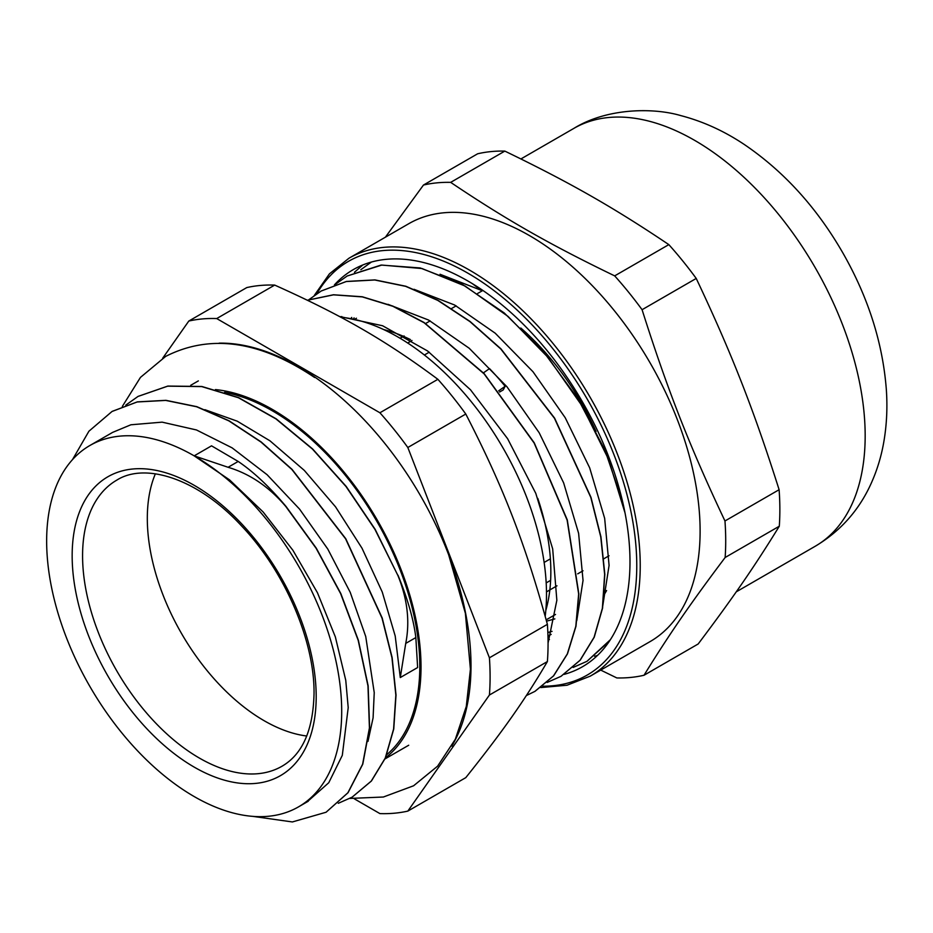 <?xml version="1.0" encoding="UTF-8"?>
<svg xmlns="http://www.w3.org/2000/svg" width="933" height="933" viewBox="0 0 933 933"><rect width="100%" height="100%" fill="white"/><g stroke="black" fill="none" stroke-linecap="round" stroke-linejoin="round"><path stroke-width="1.4" d="M348.977 258.219A241.285 139.309 -120 0 1 590.262 397.528A241.285 139.309 -120 0 1 590.262 676.133L650.138 641.566A241.285 139.309 -120 0 0 699.447 513.337A241.285 139.309 -120 0 0 587.755 281.078A241.285 139.309 -120 0 0 408.864 223.652L348.977 258.219L329.442 273.836L314.293 295.458M564.208 674.349A229.25 132.358 -120 0 0 582.507 666.722A229.25 132.358 -120 0 0 582.507 401.995A229.25 132.358 -120 0 0 353.257 269.637A229.25 132.358 -120 0 0 334.434 284.868M351.158 318.724L351.613 317.465M354.447 272.284L362.727 265.007M597.447 655.479L594.566 656.237M351.274 318.748L351.741 317.477M644.027 675.247C668.914 634.813 690.42 603.604 725.151 557.491L779.3 526.224C754.412 566.658 732.918 597.866 698.176 643.98L644.027 675.247A271.468 156.732 -120 0 1 616.83 677.941L600.712 670.092M614.684 275.876C549.49 244.364 506.013 219.57 450.674 182.367L504.823 151.099C570.016 182.623 613.482 207.406 668.833 244.621L614.684 275.876A271.468 156.732 -120 0 1 642.079 309.709L696.228 278.442C731.612 353.234 753.572 409.237 779.113 489.708L724.964 520.976C689.58 446.184 667.608 390.181 642.079 309.709M504.823 151.099A271.468 156.732 60 0 0 477.626 153.793L423.465 185.049L385.387 237.204M668.833 244.621A271.468 156.732 60 0 1 696.228 278.442M450.674 182.367A271.468 156.732 -120 0 0 423.465 185.049M779.113 489.708A271.468 156.732 60 0 1 779.3 526.224M725.151 557.491A271.468 156.732 -120 0 0 724.964 520.976M155.368 473.812A165.188 95.376 -120 0 0 181.527 633.507A165.188 95.376 -120 0 0 306.747 736.009M348.207 707.611L345.758 680.297L335.344 636.877L317.442 592.723L292.915 550.295L263.106 511.949L229.588 479.9L194.181 455.852A208.63 120.45 -120 0 0 89.86 445.519A208.63 120.45 -120 0 0 89.86 686.431A208.63 120.45 -120 0 0 298.49 806.882A208.63 120.45 -120 0 0 341.7 711.378A208.63 120.45 -120 0 0 194.181 455.852L228.084 467.281C249.927 473.801 269.194 486.898 285.86 506.572L316.112 548.277L340.65 593.668L358.202 640.376L367.975 685.942L369.421 727.95L362.61 764.232L347.857 792.805L326.06 812.246L292.356 821.95L252.855 816.375M385.271 758.051A210.357 121.453 -120 0 0 421.016 666.99A210.357 121.453 -120 0 0 215.395 389.574M354.272 798.8L379.906 813.599A271.223 156.592 -120 0 0 407.826 811.104L489.417 695.027A271.223 156.592 -120 0 0 489.417 657.8L407.826 447.502A271.223 156.592 -120 0 0 379.906 412.771L216.713 318.561A271.223 156.592 -120 0 0 188.804 321.045L162.704 358.19M285.871 506.561L286.034 506.467C269.555 486.874 253.601 471.865 238.195 461.45L211.534 445.834L194.181 455.852M72.471 459.666L88.915 431.221L112.03 411.476L137.163 401.971L165.736 400.42L196.665 406.765L228.795 420.83L260.937 442.009L291.866 469.462L345.583 538.784L382.017 618.089L391.953 657.66L395.849 695.143L393.598 729.07L385.247 758.086L371.241 781.119L352.079 797.19L338.282 803.301M125.768 405.132L138.049 396.42L167.683 386.169L201.691 386.577L238.416 397.726L275.958 418.905L312.438 449.053L346.003 486.513L374.938 529.361L397.831 575.323C407.441 598.881 410.077 621.576 405.727 643.408L400.28 677.556L395.207 635.991L382.262 592.058L362.004 548.207L335.565 506.876L304.321 470.419L269.975 440.819L237.239 421.18L204.898 409.68M286.034 506.467L316.287 548.172L340.825 593.563L358.377 640.283L368.15 685.837L369.596 727.857L362.785 764.139L348.032 792.712L326.142 812.188M112.205 411.371L137.338 401.878L165.911 400.327L196.84 406.671L228.97 420.736L261.112 441.904L292.041 469.369L345.758 538.691L382.192 617.984L392.128 657.567L396.024 695.05L393.761 728.965L385.422 757.981L371.416 781.014L352.091 797.202M138.142 396.373L167.858 386.064L201.866 386.484L238.591 397.633L276.133 418.8L312.602 448.948L346.178 486.408L375.113 529.268L397.82 575.323M367.975 741.397L373.095 717.815L374.238 692.636M374.238 692.589L365.736 636.528L350.225 592.338L327.786 549.059L299.563 509.115L267.106 474.722L232.107 447.852L196.478 429.961L162.132 422.148L130.888 424.783L112.648 432.376L89.86 445.519M307.097 801.913L328.743 782.752L342.306 755.345L348.207 707.657M400.28 677.556L417.634 667.538L415.838 637.566C413.646 619.699 407.698 598.928 397.994 575.218M371.369 262.068L360.826 269.719M573.13 667.433L586.974 661.322L610.369 639.711M625.028 512.952L608.491 459.223L582.227 406.135L547.963 357.351L507.995 316.38L465.054 286.023L422.019 268.541L381.807 265.065L347.158 276.016L334.83 284.717M547.123 682.455L560.943 676.355L580.058 660.249L594.076 637.274L602.38 608.281L604.642 574.39L600.77 536.965L590.811 497.429L554.424 418.217L500.776 348.965L469.87 321.547L437.764 300.379L405.68 286.349L374.774 279.993L346.225 281.544L321.127 291.049L308.835 299.726M526.352 695.563L534.901 691.388L553.491 675.912L567.299 653.963L575.813 626.323L578.658 593.983L567.136 520.136L534.154 443.058L484.169 373.923L424.107 322.736L392.898 306.292L362.342 296.904L333.513 294.84L307.435 300.239M586.997 661.31L609.436 641.123M622.871 502.817L604.957 450.196L577.97 398.764L543.659 351.939L504.193 312.917L462.138 284.238L420.212 267.958L381.084 265.065L347.228 275.981M561.025 676.308L580.221 660.156L594.251 637.169L602.555 608.176L604.817 574.285L600.945 536.86L590.974 497.324L554.599 418.112L500.951 348.86L470.045 321.453L437.939 300.274L405.843 286.256L374.949 279.9L346.4 281.451L321.115 291.026M535.076 691.283L553.666 675.807L567.486 653.835L575.999 626.183L578.833 593.808L567.276 519.903L534.236 442.802L484.18 373.655L424.083 322.503L392.851 306.094L362.284 296.764L333.454 294.758L307.4 300.216M472.261 283.585L481.253 290.315L440.049 274.267M341.746 316.532L341.373 317.267M602.788 605.692L609.086 565.421L604.654 518.328L589.679 467.853L565.235 417.751L532.976 371.719L495.213 333.198L454.593 304.998L414.03 289.3M576.769 620.678L583.043 580.419L578.612 533.326L563.637 482.862L539.192 432.772L506.946 386.752L469.182 348.231L428.574 320.042L388.011 304.333M548.068 643.012L556.849 600.304L552.686 548.907L535.799 493.382L507.622 438.72L470.5 389.784L427.594 350.983L382.6 325.757L339.367 316.45M353.537 319.214L354.062 317.826M482.023 289.871L481.253 290.315M545.199 616.316A210.112 121.302 -120 0 0 546.505 594.333A210.112 121.302 -120 0 0 340.778 317.208M548.033 639.268A208.386 120.31 -120 0 0 549.432 639.49M386.6 754.785A208.63 120.45 -120 0 0 419.803 666.279A208.63 120.45 -120 0 0 224.561 392.373M424.375 355.006L429.238 352.196M482.874 290.443L477.533 293.522M456.179 305.861L451.49 308.566M430.136 320.894L425.46 323.599M404.094 335.927L400.07 338.259M411.978 340.522L407.674 343.006M609.039 555.753L603.744 558.82M583.008 570.786L577.702 573.853M556.966 585.819L546.493 591.872M550.388 558.832L544.137 562.447M546.19 582.903L550.633 580.338M216.713 318.561L274.687 285.09C342.131 315.331 385.492 340.37 437.88 379.311L379.906 412.771M489.417 695.027L547.391 661.555C524.964 699.832 503.284 730.667 465.789 777.644L407.826 811.104M274.687 285.09A271.223 156.592 60 0 0 246.779 287.586L188.804 321.045M407.826 447.502L465.789 414.03C503.284 486.898 524.964 542.773 547.391 624.34L489.417 657.8M547.391 624.34A271.223 156.592 60 0 1 547.391 661.555M437.88 379.311A271.223 156.592 60 0 1 465.789 414.03M498.665 390.834L505.173 386.297A192.07 110.887 -120 0 0 489.522 368.617L483.282 372.955M547.846 632.516L552.044 631.361M505.173 386.297L503.19 389.947L499.61 392.012M546.167 619.85L555.532 614.45M554.843 618.894L546.528 621.168M596.035 431.443A185.562 107.132 -120 0 0 520.812 328.031M604.048 594.811A185.562 107.132 -120 0 0 606.59 590.542M410.415 339.577A185.562 107.132 -120 0 0 383.661 329.559M545.817 610.427A185.562 107.132 -120 0 0 537.793 498.385M316.893 293.662A238.825 137.886 60 0 1 587.638 399.825A238.825 137.886 60 0 1 542.656 686.198M573.912 128.357C606.695 108.065 652.983 107.388 680.833 115.61C702.946 121.372 724.09 130.993 744.254 144.463C783.837 171.345 816.725 207.523 842.907 253.006C868.308 297.51 882.793 343.087 886.35 389.737C887.528 407.091 886.77 423.955 884.076 440.341C881.51 456.004 876.973 470.873 870.466 484.938C858.313 511.109 839.887 531.553 815.197 546.271A241.285 139.309 -120 0 0 815.197 267.654A241.285 139.309 -120 0 0 573.912 128.357L520.941 158.937M316.194 696.648A172.558 99.621 -120 0 0 133.174 468.961A172.558 99.621 -120 0 0 133.174 712.999A172.558 99.621 -120 0 0 316.194 696.648M281.976 766.25A165.188 95.376 60 0 1 116.788 670.885A165.188 95.376 60 0 1 116.788 480.133C145.361 461.94 198.297 478.769 241.81 526.2C284.845 571.381 314.689 641.076 314.036 693.639C313.15 730.189 302.467 754.389 281.976 766.25M451.794 746.097A244.224 141 -120 0 0 471.002 665.777A244.224 141 -120 0 0 219.162 343.146M238.195 461.45L228.084 467.281M405.727 643.408L415.838 637.566M590.262 676.133L567.042 685.23L540.825 687.563M815.197 546.271L736.265 591.837M198.344 380.897L190.729 385.294M408.701 745.245L384.839 759.019M308.252 801.249L298.49 806.882M314.619 377.503C259.969 340.743 210.322 333.711 165.677 356.394L140.463 377.387L122.328 406.438M349.828 798.438L383.381 797.015L413.587 785.784L437.612 766.156L455.327 739.239L466.278 706.491L470.419 669.218L465.38 613.296L448.61 554.634M356.464 318.235L354.435 319.413M551.158 634.37L547.974 636.213"/></g></svg>
